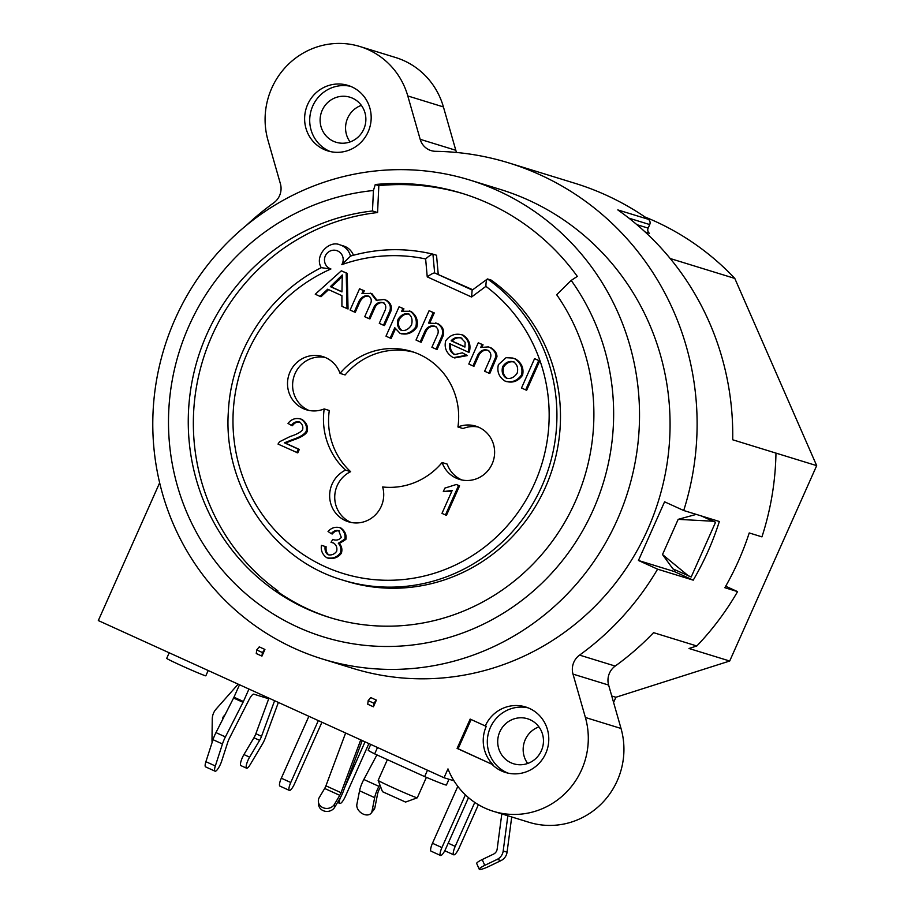 <?xml version="1.0" encoding="UTF-8"?>
<svg xmlns="http://www.w3.org/2000/svg" width="915" height="915" viewBox="0 0 915 915"><rect width="100%" height="100%" fill="white"/><g stroke="black" fill="none" stroke-linecap="round" stroke-linejoin="round"><path stroke-width="1.37" d="M277.519 591.605L277.863 590.827A208.792 202.238 107.1 0 1 200.454 368.505A208.792 202.238 107.1 0 1 377.575 212.543L378.833 185.619A235.567 228.167 107.1 0 1 463.722 193.854M438.216 274.054L436.524 255.251L432.955 254.153C431.365 254.37 428.929 255.971 425.635 258.956L427.236 276.868C430.896 274.237 433.367 272.933 434.648 272.956L472.735 289.746M427.236 276.868L471.568 297.02L472.14 290.192L487.478 278.938A169.183 163.865 -72.9 0 1 539.724 490.863A169.183 163.865 -72.9 0 1 342.793 580.11L346.35 581.208A169.183 163.865 -72.9 0 0 543.281 491.961A169.183 163.865 -72.9 0 0 491.046 280.036L487.478 278.938C486.494 279.43 485.968 281.9 485.899 286.349A162.756 157.643 107.1 0 1 498.652 534.898A162.756 157.643 107.1 0 1 257.916 507.905A162.756 157.643 107.1 0 1 330.921 268.976L321.405 267.695M353.442 255.251A16.058 15.555 -72.9 0 0 343.64 246.009L340.083 244.911C329.137 239.673 313.971 255.788 321.268 267.66C268.118 294.195 231.118 351.577 228.35 411.761C222.963 486.643 272.659 559.831 342.793 580.11M351.074 522.454A27.839 26.97 107.1 0 1 334.73 497.508A27.839 26.97 107.1 0 1 350.639 471.671A69.597 67.413 107.1 0 1 329.297 410.492L324.207 408.925A27.839 26.97 107.1 0 1 306.365 409.783A27.839 26.97 107.1 0 1 288.785 375.23A27.839 26.97 107.1 0 1 322.755 356.564A27.839 26.97 107.1 0 1 340.037 373.389A69.597 67.413 107.1 0 1 411.556 351.44A69.597 67.413 107.1 0 1 457.935 426.985L463.024 428.552A27.839 26.97 107.1 0 1 478.282 427.053M461.972 479.998A27.839 26.97 107.1 0 1 447.195 464.099L442.105 462.532A69.597 67.413 107.1 0 1 382.653 486.974A27.839 26.97 107.1 0 1 375.562 514.722A27.839 26.97 107.1 0 1 348.489 521.802A27.839 26.97 107.1 0 1 329.686 497.314A27.839 26.97 107.1 0 1 345.55 470.104A69.597 67.413 107.1 0 1 324.207 408.925M340.037 373.389L345.127 374.956A69.597 67.413 107.1 0 1 414.083 352.275M308.95 410.435A27.839 26.97 107.1 0 1 293.875 376.797A27.839 26.97 107.1 0 1 325.26 357.479M457.935 426.985A27.839 26.97 107.1 0 1 475.777 426.138A27.839 26.97 107.1 0 1 493.357 460.68A27.839 26.97 107.1 0 1 459.387 479.346A27.839 26.97 107.1 0 1 442.105 462.532M350.639 471.671L345.55 470.104M330.875 617.888A208.792 202.238 107.1 0 1 275.324 590.049L277.863 590.827M375.264 184.521A235.567 228.167 107.1 0 1 461.949 193.305A235.567 228.167 107.1 0 1 577.308 276.387L571.2 280.425L556.686 294.721A208.792 202.238 107.1 0 1 554.753 537.883A208.792 202.238 107.1 0 1 329.606 617.499A208.792 202.238 107.1 0 1 189.439 399.215A208.792 202.238 107.1 0 1 372.485 210.976L373.434 190.514L375.264 184.521L378.833 185.619M377.575 212.543L372.485 210.976M471.122 719.522L458.118 748.733L457.1 748.413L470.161 719.087L485.27 725.961A34.267 33.192 107.1 0 1 525.587 706.952A34.267 33.192 107.1 0 1 545.729 753.445A34.267 33.192 107.1 0 1 505.412 772.443A34.267 33.192 107.1 0 1 491.915 764.254L457.1 748.413M507.848 815.768L503.193 850.984A10.705 10.374 107.1 0 1 497.165 859.391L484.756 865.361A8.132 1.35 156.1 0 0 479.254 869.25L476.681 863.451A8.132 1.35 -23.9 0 1 482.194 859.562L493.551 854.107A6.428 6.222 -72.9 0 0 497.165 849.063L501.809 813.915M345.618 733.007L325.923 785.825A4.278 1.052 -65.6 0 1 324.665 788.467L319.335 797.423A8.567 7.572 -4.3 0 0 318.351 801.506A8.567 7.572 -4.3 0 0 325.1 808.3A8.567 7.572 -4.3 0 0 334.444 804.296L339.785 795.341A4.278 1.052 114.4 0 0 341.043 792.699L360.739 739.88M362.237 740.555L343.148 791.738A10.705 2.642 -65.6 0 1 340.003 798.326L334.673 807.293A8.567 7.572 175.7 0 1 325.317 811.296A8.567 7.572 175.7 0 1 318.569 804.502L318.351 801.506M278.377 702.434L265.453 737.593A10.705 2.642 -65.6 0 1 262.239 744.364L250.172 764.631A8.029 1.979 -65.6 0 1 246.57 768.188A8.029 1.979 -65.6 0 1 249.612 757.14L259.608 740.349A6.428 1.59 114.4 0 0 261.53 736.289L274.603 700.718M261.942 656.124L264.915 649.456L262.388 652.532L261.942 656.124L256.269 653.55L256.715 649.947L259.242 646.871L264.915 649.456M262.388 652.532L256.715 649.947M373.4 706.803L367.738 704.218L368.185 700.627L370.712 697.55L376.374 700.124L373.846 703.2L373.4 706.803L376.374 700.124M373.846 703.2L368.185 700.627M468.491 797.64L445.742 848.743A8.029 1.979 -65.6 0 1 440.504 855.468A8.029 1.979 -65.6 0 1 441.922 847.564L465.392 794.849M613.588 702.434L615.887 697.264L729.701 661.019L688.984 648.483L696.818 645.979L653.562 632.654A278.4 269.651 107.1 0 1 615.2 666.074A17.133 16.596 -72.9 0 0 608.624 685.072L621.022 728.466A74.95 72.594 107.1 0 1 601.979 803.221A74.95 72.594 107.1 0 1 529.064 822.311L493.437 811.331A74.95 72.594 107.1 0 1 447.973 768.897L444.038 777.75L98.317 620.564L159.645 482.811M675.156 569.885A256.978 248.903 107.1 0 1 674.195 571.498L638.453 560.472L664.576 501.809L683.711 510.513L719.339 521.493A278.4 269.651 107.1 0 1 693.227 580.156L657.588 569.176A278.4 269.651 107.1 0 1 579.572 655.106A17.133 16.596 -72.9 0 0 572.996 674.103L585.394 717.486A74.95 72.594 107.1 0 1 566.351 792.241A74.95 72.594 107.1 0 1 493.437 811.331M688.572 575.981L662.506 554.547L672.914 568.867L691.191 576.988L715.564 522.236L712.945 521.23L678.175 519.343L696.292 514.39M615.887 697.264L611.746 695.995M246.535 225.239A278.4 269.651 107.1 0 1 273.825 202.764A17.133 16.596 -72.9 0 0 280.402 183.766L268.004 140.384A74.95 72.594 107.1 0 1 287.047 65.617A74.95 72.594 107.1 0 1 359.961 46.539A74.95 72.594 107.1 0 1 407.793 95.949L420.179 139.309A17.133 16.596 -72.9 0 0 435.609 151.318A278.4 269.651 107.1 0 1 508.66 162.87A278.4 269.651 107.1 0 1 683.711 510.513M657.588 569.176L638.453 560.472M693.227 580.156L674.195 571.498M701.267 515.923L712.945 521.23M702.537 516.312L715.564 522.236M662.506 554.547L678.175 519.343M725.687 586.218L737.57 591.616L724.84 587.705A278.4 269.651 107.1 0 0 749.225 532.942L761.943 536.865A278.4 269.651 -72.9 0 0 775.966 453.108L816.683 465.644L729.701 661.019M696.818 645.979A278.4 269.651 -72.9 0 0 737.57 591.616M268.941 698.145L255.868 733.716A6.428 1.59 -65.6 0 1 253.935 737.776L243.939 754.566A8.029 1.979 114.4 0 0 240.897 765.615L246.57 768.188M508.66 162.87L574.826 183.252A278.4 269.651 107.1 0 1 648.335 219.303L617.797 209.901A278.4 269.651 107.1 0 1 732.709 439.783L775.966 453.108M628.902 218.147L649.719 224.564A4.278 4.152 -72.9 0 0 648.335 219.303M649.719 224.564L648.14 228.121L636.863 224.655M645.144 231.987L649.41 233.302A4.278 4.152 107.1 0 1 648.14 228.121M344.875 787.117L365.039 741.836M368.882 743.586L345.435 796.256A8.567 2.116 -65.6 0 1 339.854 803.427A8.567 2.116 -65.6 0 1 340.197 798.017M478.396 804.697L459.284 847.633A8.567 2.116 -65.6 0 1 453.703 854.804A8.567 2.116 -65.6 0 1 455.213 846.375L474.782 802.409M321.943 722.232L294.584 783.675A8.029 1.979 -65.6 0 1 289.357 790.4A8.029 1.979 -65.6 0 1 290.764 782.497L318.329 720.597M308.881 716.296L281.317 778.207A8.029 1.979 114.4 0 0 279.91 786.099L289.357 790.4M212.108 742.5A8.567 2.036 -90.3 0 1 212.006 739.4L212.257 719.076A14.995 14.514 107.1 0 1 216.123 709.056L238.175 684.157M225.124 714.638L223.763 716.159A4.278 4.152 -72.9 0 0 222.665 719.03L222.654 719.476M457.809 786.362L432.475 843.275A8.029 1.979 114.4 0 0 431.057 851.167L440.504 855.468M268.209 697.813L267.901 698.511L253.775 694.165A8.567 2.116 114.4 0 0 249.029 699.746L229.631 737.833A8.567 2.116 114.4 0 0 227.663 742.545L221.647 761.154A8.349 2.059 -65.6 0 1 215.036 771.173L205.589 766.873A8.349 2.059 -65.6 0 1 205.898 761.692L213.012 739.686A12.844 3.168 -65.6 0 1 215.963 732.606L233.577 698.019A4.278 1.052 114.4 0 0 233.966 697.207L239.513 684.763M215.036 771.173A8.349 2.059 -65.6 0 1 215.334 765.981L222.459 743.975A12.844 3.168 -65.6 0 1 225.41 736.907L243.024 702.308A4.278 1.052 114.4 0 0 243.413 701.508L248.96 689.052M376.911 754.886L363.827 779.489A12.844 3.168 114.4 0 0 359.561 790.777L356.873 804.411A8.567 5.993 -141.1 0 0 361.894 813.378A8.567 5.993 -141.1 0 0 371.101 813.218A8.567 5.993 -141.1 0 0 371.993 811.273L374.67 797.651A12.844 3.168 -65.6 0 1 378.936 786.362L379.817 784.704M380.594 786.728L379.691 788.421A6.428 1.59 114.4 0 0 377.552 794.071L374.875 807.705A8.567 5.993 38.9 0 1 373.983 809.638L371.101 813.218M453.977 780.815L444.038 777.75M816.683 465.644L734.791 278.423A267.683 259.277 -72.9 0 0 645.006 217.004M479.254 869.25A8.132 1.35 156.1 0 0 488.621 866.551L501.031 860.58A10.705 10.374 -72.9 0 0 507.07 852.174L511.714 816.969M350.251 256.143C377.758 248.262 405.322 247.599 432.932 254.141L434.648 272.956L472.3 290.078M330.921 268.976A9.642 9.333 107.1 0 1 325.18 256.269A9.642 9.333 107.1 0 1 338.07 251.145A9.642 9.333 107.1 0 1 341.821 264.652L350.502 256.131M451.884 491.115L443.306 491.607L444.85 488.118L456.31 484.493L458.564 485.51L445.456 514.951L441.979 513.372L452.182 490.44L443.306 491.607M456.31 484.493L459.582 485.819L446.474 515.271L445.456 514.951M299.571 422.032C296.231 421.22 293.509 422.341 291.428 425.406L288.008 423.393C291.416 419.059 295.739 417.629 300.978 419.104L301.996 419.413C306.548 422.661 308.286 426.71 307.211 431.571C305.679 434.579 301.081 437.381 293.418 439.978L285.423 443.112L299.308 449.425L297.764 452.891L278.023 444.072L279.555 441.751L290.112 436.524C297.009 434.305 301.184 431.972 302.648 429.535C303.288 426.504 302.259 424 299.571 422.032L299.148 421.872M300.589 422.353C297.249 421.529 294.527 422.65 292.445 425.715L291.428 425.406M512.766 358.04L514.848 358.84C520.749 362.809 522.98 368.15 521.55 374.875C517.204 380.937 511.679 382.996 504.966 381.04C498.984 377.106 496.788 371.65 498.378 364.685L506.064 357.696L512.766 358.04L515.866 359.149C521.767 363.118 523.998 368.471 522.568 375.184C518.222 381.258 512.697 383.305 505.984 381.349M450.615 343.949C449.825 348.592 451.232 352.126 454.858 354.562L462.315 352.824L467.439 355.569L454.675 357.937L452.525 357.193C446.383 353.133 444.095 347.723 445.651 340.952C449.803 335.084 455.304 333.071 462.166 334.89C467.908 338.767 470.001 344.154 468.446 351.051L468 352L449.597 343.64C448.808 348.283 450.214 351.818 453.84 354.242L454.4 354.46M463.184 335.199L461.229 334.535L463.184 335.199C468.926 339.088 471.019 344.475 469.464 351.36L469.018 352.321L468 352M399.089 306.765L402.886 308.504L401.651 311.272L410.229 311.272C415.49 315.275 417.343 320.502 415.787 326.941C411.659 332.557 406.409 334.684 400.038 333.334L394.777 327.719L390.167 338.07L385.993 336.171L399.089 306.765L403.904 308.812L403.023 310.791M411.247 311.58L409.382 310.951L411.247 311.58C416.508 315.584 418.361 320.81 416.805 327.261C412.676 332.866 407.427 334.993 401.056 333.643M395.383 328.931L391.185 338.378L390.167 338.07M341.341 270.817L347.22 273.333L348.043 308.984L341.913 306.342L341.924 295.682L327.673 289.197L320.01 296.38L315.252 294.218L341.341 270.817L346.202 273.025L347.025 308.664M328.588 289.609L321.028 296.7L320.01 296.38M359.561 288.797L363.301 290.501L361.963 293.498L370.952 293.418L376.248 300.314L384.083 299.491L385.512 300.04C389.641 302.591 391.117 306.125 389.95 310.654L383.465 325.237L379.29 323.338L385.261 309.945C386.347 306.628 385.661 304.226 383.191 302.739C379.691 301.687 376.751 302.854 374.384 306.262L368.882 318.603L364.719 316.704L370.861 302.911C371.81 299.971 371.067 297.707 368.631 296.128C364.994 295.053 361.837 296.654 359.172 300.932L354.265 311.958L350.09 310.059L359.561 288.797L364.319 290.81L363.347 292.983M371.97 293.726L370.186 293.132L371.97 293.726L377.266 300.623M384.083 299.491L386.53 300.349C390.659 302.899 392.135 306.445 390.968 310.974L384.483 325.546L383.465 325.237M384.209 303.059C380.709 301.996 377.769 303.174 375.402 306.582L369.9 318.923L368.882 318.603M369.649 296.437C366.011 295.362 362.855 296.963 360.19 301.252L355.283 312.267L354.265 311.958M429.078 310.7L433.241 312.598L428.552 323.121L437.221 323.544C441.922 326.392 443.535 330.441 442.048 335.691L436.055 349.141L431.891 347.254L437.885 333.792C438.754 330.487 437.793 327.982 434.991 326.266C431.045 325.18 427.831 326.529 425.361 330.304L420.179 341.924L416.016 340.037L429.078 310.7L434.259 312.907L429.901 322.709M435.597 322.926L438.239 323.864C442.94 326.701 444.553 330.75 443.066 335.999L437.073 349.461L436.055 349.141M436.009 326.586C432.063 325.5 428.849 326.838 426.379 330.612L421.197 342.244L420.179 341.924M478.271 342.77L482.022 344.475L480.684 347.494L488.324 346.899L490.074 347.574C494.02 350.113 495.976 353.076 495.941 356.45L488.804 373.126L484.63 371.227L490.383 358.303C491.504 354.746 490.634 352.069 487.798 350.296C484.138 349.004 480.924 350.342 478.133 354.322L472.975 365.931L468.8 364.033L478.271 342.77L483.04 344.795L482.113 346.876M488.324 346.899L491.092 347.883C495.038 350.434 496.994 353.384 496.959 356.759L489.822 373.434L488.804 373.126M488.816 350.617C485.156 349.313 481.942 350.651 479.151 354.643L473.993 366.24L472.975 365.931M534.566 358.657L539.747 360.865L526.685 390.202L525.668 389.882L521.504 387.994L534.566 358.657L538.729 360.556L525.668 389.882M325.111 546.461C324.688 550.418 325.683 553.186 328.096 554.753C331.607 555.451 334.455 554.284 336.651 551.276C337.406 547.845 336.411 545.1 333.643 543.053L331.024 542.343L332.797 539.358L333.334 539.656C336.548 540.651 339.202 539.896 341.306 537.391L338.699 530.7C335.977 529.979 333.483 530.975 331.219 533.674L328.028 531.443C331.447 527.772 335.416 526.525 339.945 527.715C344.029 530.803 345.664 534.6 344.863 539.084L338.298 543.258C340.757 545.923 341.444 549.137 340.38 552.889C337.052 557.338 332.5 558.951 326.747 557.715C322.469 554.65 320.685 550.533 321.428 545.34L326.129 546.77C325.706 550.727 326.701 553.495 329.114 555.062M333.312 542.915L331.024 542.343M332.797 539.358L334.352 539.964M339.717 531.009C336.995 530.3 334.501 531.283 332.237 533.983L331.219 533.674M340.963 528.035L339.328 527.486L340.963 528.035C345.047 531.123 346.682 534.909 345.881 539.404L339.316 543.567C341.775 546.232 342.462 549.446 341.398 553.198C338.07 557.658 333.518 559.271 327.764 558.024M617.19 520.017A250.561 242.681 -72.9 0 0 469.921 180.072A250.561 242.681 -72.9 0 0 164.231 348.077A250.561 242.681 -72.9 0 0 322.4 658.983A250.561 242.681 -72.9 0 0 617.19 520.017M571.2 280.425A229.139 221.945 107.1 0 1 593.217 509.861A229.139 221.945 107.1 0 1 333.54 639.745A229.139 221.945 107.1 0 1 169.412 401.262A229.139 221.945 107.1 0 1 373.434 190.514M469.921 180.072L500.459 189.474A250.561 242.681 107.1 0 1 647.729 529.43A250.561 242.681 107.1 0 1 352.938 668.385L322.4 658.983M328.451 558.287L326.747 557.715M333.643 543.053L332.831 542.744M339.316 543.567L338.298 543.258M539.747 360.865L538.729 360.556M483.04 344.795L482.022 344.475M434.259 312.907L433.241 312.598M364.319 290.81L363.301 290.501M342.153 276.707L331.39 286.944L341.947 291.748M331.39 286.944L330.372 286.635L342.301 274.958L341.947 291.896L330.372 286.635M347.22 273.333L346.202 273.025M401.925 330.521L401.067 330.258C397.796 328.016 396.801 324.356 398.082 319.244C401.17 314.806 404.67 313.022 408.582 313.914C411.807 316.178 412.779 319.884 411.51 324.997C408.479 329.514 405.002 331.264 401.067 330.258L401.479 330.406M409.6 314.222C405.688 313.342 402.188 315.115 399.1 319.552C397.819 324.665 398.814 328.336 402.085 330.567M401.662 333.872L400.038 333.334M403.904 308.812L402.886 308.504M461.915 338.173C457.957 337.143 454.709 338.127 452.17 341.101L464.969 346.922M452.17 341.101L451.152 340.792C453.691 337.818 456.94 336.834 460.897 337.852L465.152 342.29L464.934 347.06L451.152 340.792M462.315 352.824L466.421 355.26L453.657 357.628M467.439 355.569L466.421 355.26M514.539 362.123C510.261 360.979 506.635 362.592 503.662 366.961C502.404 372.096 503.616 375.905 507.299 378.398L506.281 378.089C502.598 375.596 501.386 371.787 502.644 366.652C505.618 362.283 509.243 360.67 513.521 361.814C517.169 364.307 518.393 368.07 517.192 373.103C514.184 377.563 510.547 379.222 506.281 378.089L506.784 378.272M506.819 381.669L504.966 381.04M301.996 419.413L300.978 419.104C305.53 422.353 307.268 426.401 306.193 431.251C304.661 434.27 300.063 437.073 292.4 439.657L284.405 442.803L298.29 449.116L296.746 452.582M299.308 449.425L298.29 449.116M285.423 443.112L284.405 442.803M459.582 485.819L458.564 485.51M458.118 748.733L491.915 764.254M485.27 725.961L486.288 726.27A34.267 33.192 -72.9 0 0 492.933 764.563M359.961 46.539L395.589 57.508A74.95 72.594 107.1 0 1 443.42 106.929L455.807 150.277A17.133 16.596 -72.9 0 0 456.596 152.473M416.611 797.674A21.411 0.663 -156 0 1 395.326 788.741A21.411 0.663 -156 0 1 378.158 780.404A21.411 0.663 -156 0 1 378.158 780.381L382.504 791.704L405.574 802.066L417.274 797.811A21.411 0.663 -156 0 1 417.274 797.811A21.411 0.663 -156 0 1 416.611 797.674M169.195 652.795L166.702 658.377A21.411 0.663 24 0 0 183.572 666.6A21.411 0.663 24 0 0 205.154 675.682A21.411 0.663 24 0 0 205.829 675.796L208.185 670.512M427.488 770.224L424.663 776.595A42.833 1.315 24 0 0 446.428 785.001L448.979 779.271M370.724 744.421L368.173 750.163A42.833 1.315 24 0 0 374.67 753.869L424.663 776.595M377.506 747.498L374.67 753.869M368.127 131.909A34.267 33.192 107.1 0 1 327.81 150.906A34.267 33.192 107.1 0 1 306.182 108.393A34.267 33.192 107.1 0 1 347.986 85.415A34.267 33.192 107.1 0 1 368.127 131.909M527.681 763.465A23.561 22.818 107.1 0 1 538.946 726.899M350.079 141.939A23.561 22.818 107.1 0 1 361.345 105.374M350.502 86.307A34.267 33.192 -72.9 0 0 311.272 109.96A34.267 33.192 -72.9 0 0 330.395 151.593M363.77 129.187A23.561 22.818 -72.9 0 0 349.93 97.219A23.561 22.818 -72.9 0 0 321.188 113.014A23.561 22.818 -72.9 0 0 336.057 142.248A23.561 22.818 -72.9 0 0 363.77 129.187M528.092 707.844A34.267 33.192 -72.9 0 0 488.873 731.497A34.267 33.192 -72.9 0 0 507.985 773.118M541.371 750.712A23.561 22.818 -72.9 0 0 527.52 718.755A23.561 22.818 -72.9 0 0 498.778 734.551A23.561 22.818 -72.9 0 0 513.647 763.785A23.561 22.818 -72.9 0 0 541.371 750.712M670.203 258.522L734.791 278.423M482.194 859.562L484.756 865.361M334.444 804.296L334.673 807.293M621.022 728.466L585.394 717.486M448.213 843.195L455.213 846.375M281.317 778.207L290.764 782.497M213.115 739.389L212.006 739.4M432.475 843.275L441.922 847.564M215.963 732.606L225.41 736.907M213.012 739.686L222.459 743.975M233.577 698.019L243.024 702.308M233.966 697.207L243.413 701.508M205.898 761.692L215.334 765.981M339.785 795.341L324.665 788.467M341.043 792.699L325.923 785.825M371.993 811.273L374.875 807.705M378.936 786.362L363.827 779.489M374.67 797.651L359.561 790.777M261.53 736.289L255.868 733.716M259.608 740.349L253.935 737.776M249.612 757.14L243.939 754.566M501.031 860.58L497.165 859.391M507.07 852.174L503.193 850.984M471.568 297.02L485.899 286.349M350.479 256.074A16.058 15.555 -72.9 0 0 340.083 244.911M341.821 264.652A162.756 157.643 107.1 0 1 425.635 258.956M341.398 553.198L340.38 552.889M345.881 539.404L344.863 539.084M479.151 354.643L478.133 354.322M495.633 360.384L494.615 360.064M496.959 356.759L495.941 356.45M491.092 347.883L490.074 347.574M426.379 330.612L425.361 330.304M443.066 335.999L442.048 335.691M438.239 323.864L437.221 323.544M360.19 301.252L359.172 300.932M375.402 306.582L374.384 306.262M390.968 310.974L389.95 310.654M386.53 300.349L385.512 300.04M338.973 280.013L337.955 279.704M399.1 319.552L398.082 319.244M416.805 327.261L415.787 326.941M469.464 351.36L468.446 351.051M503.662 366.961L502.644 366.652M522.568 375.184L521.55 374.875M515.866 359.149L514.848 358.84M293.418 439.978L292.4 439.657M307.211 431.571L306.193 431.251M615.2 666.074L579.572 655.106M455.807 150.277L420.179 139.309M608.624 685.072L572.996 674.103M443.42 106.929L407.793 95.949M339.854 803.427L337.589 802.398M453.703 854.804L444.77 850.744M387.388 759.644L378.158 780.381M426.401 777.327L417.286 797.8"/></g></svg>

